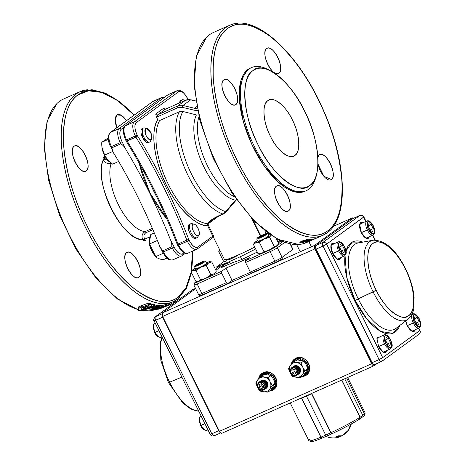 <?xml version="1.0" encoding="UTF-8"?>
<svg xmlns="http://www.w3.org/2000/svg" width="465" height="465" viewBox="0 0 465 465"><rect width="100%" height="100%" fill="white"/><g stroke="black" fill="none" stroke-linecap="round" stroke-linejoin="round"><path stroke-width="0.7" d="M267.852 100.69A30.62 13.421 -113.9 0 1 268.95 100.056A30.62 13.421 -113.9 0 1 293.043 121.284A30.62 13.421 -113.9 0 1 294.886 155.391A30.62 13.421 -113.9 0 1 293.787 156.031A30.62 13.421 -113.9 0 1 269.7 134.798A30.62 13.421 -113.9 0 1 267.852 100.69C261.783 103.515 263.132 122.853 270.322 136.094C276.565 150.032 289.98 160.57 294.886 155.391C300.96 152.567 299.611 133.234 292.415 119.987C286.173 106.049 272.757 95.511 267.852 100.69M117.035 114.971L121.26 115.273L126.434 120.726A13.776 6.039 -113.9 0 0 117.529 114.686A13.776 6.039 -113.9 0 0 117.035 114.971L115.268 119.645L116.802 127.747A13.776 6.039 -113.9 0 1 117.035 114.971M126.649 252.664C132.723 247.31 145.562 273.286 138.814 277.28C132.74 282.633 119.906 256.657 126.649 252.664A13.776 6.039 -113.9 0 1 127.143 252.379A13.776 6.039 -113.9 0 1 137.983 261.929A13.776 6.039 -113.9 0 1 138.814 277.28A13.776 6.039 -113.9 0 1 138.32 277.564A13.776 6.039 -113.9 0 1 127.48 268.009A13.776 6.039 -113.9 0 1 126.649 252.664M74.08 146.295C80.154 140.941 92.988 166.918 86.246 170.911C80.172 176.264 67.332 150.288 74.08 146.295A13.776 6.039 -113.9 0 1 74.574 146.004A13.776 6.039 -113.9 0 1 85.415 155.56A13.776 6.039 -113.9 0 1 86.246 170.911A13.776 6.039 -113.9 0 1 85.752 171.196A13.776 6.039 -113.9 0 1 74.912 161.64A13.776 6.039 -113.9 0 1 74.08 146.295M103.259 159.896L103.015 159.408L104.828 158.449L109.606 161.884L105.067 158.937L103.259 159.896C105.328 163.093 107.99 164.174 111.245 163.139C107.927 164.133 105.264 163.052 103.259 159.896L103.015 159.408L104.828 158.449A1.529 0.668 -113.9 0 1 104.706 156.676L105.148 156.478L104.706 156.676A1.529 0.668 66.1 0 0 104.828 158.449L105.067 158.937L103.259 159.896C92.477 180.745 122.434 241.358 142.65 239.603A46.692 20.472 -113.9 0 1 111.083 208.407A46.692 20.472 -113.9 0 1 103.259 159.896M103.3 157.344L104.951 156.135L103.3 157.344L104.706 156.676L103.3 157.344L103.015 159.408M143.557 240.574L142.65 239.603L144.464 238.644L144.702 239.132L149.922 236.819L144.702 239.132A1.529 0.668 66.1 0 0 145.876 240.126A1.529 0.668 66.1 0 0 145.934 240.097L145.876 240.126A1.529 0.668 -113.9 0 1 144.702 239.132L142.895 240.091L144.528 240.76L145.818 240.149M77.911 94.93C67.297 102.207 62.548 119.116 63.659 145.638C66.332 173.387 74.133 200.148 87.06 225.926C99.708 251.896 115.489 272.839 134.391 288.753C153.142 302.424 167.656 305.278 177.944 297.321L186.023 287.713L191.185 272.008A113.291 49.662 -113.9 0 1 177.944 297.321A113.291 49.662 -113.9 0 1 87.06 225.926A113.291 49.662 -113.9 0 1 77.911 94.93A113.291 49.662 -113.9 0 1 134.118 115.122L117.662 100.667L101.98 92.448L88.472 90.809L77.911 94.93M191.22 271.804L192.434 251.164A113.291 49.662 -113.9 0 1 191.22 271.804M266.707 48.563C259.964 52.557 272.798 78.533 278.872 73.179C285.62 69.186 272.781 43.21 266.707 48.563A13.776 6.039 -113.9 0 1 267.201 48.279A13.776 6.039 -113.9 0 1 278.041 57.829A13.776 6.039 -113.9 0 1 278.872 73.179A13.776 6.039 -113.9 0 1 278.378 73.464A13.776 6.039 -113.9 0 1 267.538 63.908A13.776 6.039 -113.9 0 1 266.707 48.563M319.281 154.932L317.874 157.135A13.776 6.039 -113.9 0 1 319.281 154.932A13.776 6.039 -113.9 0 1 319.775 154.647A13.776 6.039 -113.9 0 1 330.615 164.203A13.776 6.039 -113.9 0 1 331.446 179.548C338.189 175.555 325.355 149.579 319.281 154.932M317.99 164.104L323.919 176.328L331.446 179.548A13.776 6.039 -113.9 0 1 330.952 179.833A13.776 6.039 -113.9 0 1 317.99 164.104M276.32 186.256C269.572 190.249 282.412 216.219 288.486 210.866C295.234 206.873 282.394 180.902 276.32 186.256A13.776 6.039 -113.9 0 1 276.815 185.965A13.776 6.039 -113.9 0 1 287.655 195.521A13.776 6.039 -113.9 0 1 288.486 210.866A13.776 6.039 -113.9 0 1 287.992 211.156A13.776 6.039 -113.9 0 1 277.152 201.601A13.776 6.039 -113.9 0 1 276.32 186.256M223.752 79.881C217.004 83.874 229.844 109.85 235.918 104.497C242.66 100.504 229.826 74.528 223.752 79.881A13.776 6.039 -113.9 0 1 224.246 79.596A13.776 6.039 -113.9 0 1 235.087 89.152A13.776 6.039 -113.9 0 1 235.918 104.497A13.776 6.039 -113.9 0 1 235.418 104.788A13.776 6.039 -113.9 0 1 224.583 95.232A13.776 6.039 -113.9 0 1 223.752 79.881M250.391 68.093L247.857 69.547L241.143 79.829L239.301 98.301L243.381 121.708L251.978 144.702L263.783 165.313L278.518 182.344L293.31 191.452L305.028 191.237M227.583 28.516C237.865 20.565 252.379 23.419 271.13 37.09C290.038 53.004 305.813 73.947 318.467 99.917C331.388 125.69 339.188 152.456 341.862 180.205C342.978 206.727 338.229 223.63 327.61 230.913C317.328 238.87 302.814 236.011 284.063 222.346C265.16 206.431 249.38 185.489 236.726 159.512C223.805 133.74 216.004 106.979 213.33 79.23C212.214 52.702 216.969 35.799 227.583 28.516A113.291 49.662 -113.9 0 1 318.467 99.917A113.291 49.662 -113.9 0 1 327.61 230.913A113.291 49.662 -113.9 0 1 236.726 159.512A113.291 49.662 -113.9 0 1 227.583 28.516M182.111 255.686A1.529 1.372 -126.1 0 0 182.693 253.762A10.718 4.697 -113.9 0 1 174.096 247.008L170.149 239.022A274.466 120.319 -113.9 0 0 126.003 149.695L122.057 141.709L120.243 142.668L122.057 141.709A10.718 4.697 -113.9 0 1 121.191 129.316A1.529 1.372 -126.1 0 0 119.255 128.509A1.529 1.372 53.9 0 1 121.191 129.316L124.184 127.131L121.191 129.316C119.156 131.624 119.447 135.751 122.057 141.709L126.003 149.695C124.632 146.981 122.9 145.022 120.813 143.819L120.243 142.668A12.247 5.371 -113.9 0 1 119.255 128.509A12.247 5.371 66.1 0 0 120.243 142.668L120.813 143.819L112.007 147.725L111.437 146.574L120.243 142.668L111.437 146.574A12.247 5.371 -113.9 0 1 110.449 132.415L152.979 101.405L161.779 97.499A1.529 1.372 53.9 0 1 163.517 97.999A1.529 1.372 -126.1 0 0 161.779 97.499L119.255 128.509L110.449 132.415A1.529 1.372 -126.1 0 0 110.228 132.542A1.529 1.372 53.9 0 1 110.449 132.415L119.255 128.509L161.779 97.499L152.979 101.405L110.449 132.415A12.247 5.371 66.1 0 0 111.437 146.574L113.018 151.706L114.681 154.717C131.607 182.885 146.324 212.656 158.832 244.044A274.466 120.319 66.1 0 0 114.681 154.717C112.943 152.288 112.048 149.957 112.007 147.725L120.813 143.819C122.963 145.109 124.696 147.068 126.003 149.695C142.924 177.863 157.641 207.634 170.149 239.022L174.096 247.008C177.194 252.605 180.06 254.855 182.693 253.762L184.006 252.803L182.693 253.762A1.529 1.372 53.9 0 1 182.111 255.686A12.247 5.371 -113.9 0 1 181.67 255.942A12.247 5.371 -113.9 0 1 172.288 247.967L163.482 251.873A12.247 5.371 66.1 0 0 172.87 259.848A12.247 5.371 -113.9 0 1 163.482 251.873L162.779 252.03M252.983 70.604C263.289 59.729 291.462 81.863 304.563 111.129C319.67 138.942 322.507 179.548 309.76 185.477C299.454 196.358 271.281 174.224 258.174 144.952C243.073 117.145 240.236 76.533 252.983 70.604A64.298 28.185 -113.9 0 1 271.171 71.157A64.298 28.185 -113.9 0 1 307.132 116.61A64.298 28.185 -113.9 0 1 316.7 173.776A64.298 28.185 -113.9 0 1 309.76 185.477A64.298 28.185 -113.9 0 1 258.174 144.952A64.298 28.185 -113.9 0 1 252.983 70.604M237.83 255.477L230.099 259.301L228.123 259.47M211.813 274.582L208.954 276.262M202.664 279.273L200.287 280.017M274.716 246.456L272.467 247.944M266.259 251.077L263.289 252.251M277.059 240.411L278.518 239.766L277.059 240.411M279.622 240.3L277.692 241.695M257.232 252.111L241.649 259.58L232.32 262.783L220.997 267.811C221.427 266.776 224.374 264.632 229.832 261.365L241.161 256.343L255.686 248.984M196.771 281.342L194.928 282.685C194.161 283.313 194.864 283.156 197.044 282.22L221.567 271.339L225.984 268.119L249.885 257.511L245.468 260.737L269.991 249.85L275.42 246.967L282.708 241.655M281.552 241.178L278.175 242.678M277.96 242.248L280.232 240.591M224.24 261.313L216.19 267.183L226.252 262.719L215.882 270.275M190.214 224.171L189.243 224.456C185.489 226.67 192.638 241.114 196.003 238.132M142.249 128.555L142.552 137.582L148.451 142.552M181.559 100.254L180.594 100.545L179.624 102.881A7.655 3.354 66.1 0 1 180.868 100.382L182.123 99.824A7.655 3.354 -113.9 0 0 180.879 102.323A7.655 3.354 66.1 0 1 181.85 99.987A7.655 3.354 66.1 0 1 183.187 99.743L185.448 100.208A6.248 2.738 -113.9 0 1 185.576 100.237L184.361 100.405L183.89 100.986A6.248 2.738 -113.9 0 1 184.361 100.405A6.248 2.738 -113.9 0 1 185.448 100.208M165.488 109.159A1.529 0.668 66.1 0 0 165.43 109.176A1.529 0.668 66.1 0 0 165.371 109.211L185.547 100.26A9.184 8.219 53.9 0 1 190.685 99.841A1.529 0.471 -76.5 0 1 190.865 99.789A1.529 0.471 103.5 0 0 190.685 99.841L182.954 105.479L190.685 99.841L195.8 101.074L190.685 99.841A9.184 8.219 -126.1 0 0 185.547 100.26L177.81 105.898L157.641 114.849L177.81 105.898L185.547 100.26L165.371 109.211L157.641 114.849A1.529 1.372 53.9 0 1 155.705 114.035L163.436 108.397L155.705 114.035L156.327 116.808L157.734 119.662C150.311 129.689 153.973 160.146 165.331 182.855C175.631 206.187 195.998 226.81 207.588 225.647L212.772 236.139L197.788 247.066C195.155 248.159 192.289 245.909 189.191 240.312L188.691 239.306C174.619 202.728 157.6 168.301 137.646 136.013L137.146 135.013C134.536 129.055 134.251 124.928 136.28 122.621L178.81 91.611C181.437 90.518 184.309 92.767 187.407 98.365L187.988 99.591A275.995 120.987 66.1 0 1 187.901 99.371L187.407 98.365A10.718 4.697 -113.9 0 0 178.81 91.611A1.529 1.372 -126.1 0 0 176.874 90.803L168.068 94.709L125.544 125.713L134.35 121.807L176.874 90.803L134.35 121.807A1.529 1.372 53.9 0 1 136.28 122.621L178.81 91.611A1.529 1.372 53.9 0 0 176.874 90.803A12.247 5.371 -113.9 0 1 177.316 90.547A12.247 5.371 66.1 0 0 176.874 90.803L168.068 94.709A1.529 1.372 -126.1 0 0 167.842 94.843A1.529 1.372 53.9 0 1 168.068 94.709A12.247 5.371 -113.9 0 1 168.51 94.453A12.247 5.371 66.1 0 0 168.068 94.709L125.544 125.713A12.247 5.371 66.1 0 0 126.532 139.878L135.338 135.972A12.247 5.371 -113.9 0 1 134.35 121.807L125.544 125.713A1.529 1.372 -126.1 0 0 125.318 125.846A1.529 1.372 53.9 0 1 125.544 125.713A12.247 5.371 -113.9 0 0 126.532 139.878L127.102 141.029L135.908 137.123A274.466 120.319 -113.9 0 1 186.814 240.12L178.008 244.026A274.466 120.319 66.1 0 0 127.102 141.029L126.323 141.035L135.908 137.123A274.466 120.319 -113.9 0 1 186.814 240.12L188.691 239.306A275.995 120.987 66.1 0 0 137.646 136.013L135.908 137.123L135.338 135.972L137.146 135.013A10.718 4.697 -113.9 0 1 136.28 122.621A1.529 1.372 -126.1 0 0 134.35 121.807A12.247 5.371 66.1 0 0 135.338 135.972L125.713 140.151L126.532 139.878L127.102 141.029A274.466 120.319 66.1 0 1 178.008 244.026L178.577 245.177A12.247 5.371 66.1 0 0 187.959 253.152A12.247 5.371 -113.9 0 1 178.577 245.177L177.758 245.456L177.368 244.317L178.008 244.026L177.374 244.328M236.528 199.747L226.083 211.86L223.09 214.289C214.865 217.678 209.884 220.869 208.134 223.857L208.361 225.275L213.545 235.767L213.784 237.551A26.79 2.267 153.7 0 1 213.516 237.394L220.416 251.344A26.79 2.267 -26.3 0 0 220.439 251.385L224.49 259.586A26.79 2.267 -26.3 0 0 254.739 247.06M260.371 236.098L251.687 218.521L260.371 236.098M176.898 243.532L172.951 233.535M131.037 149.102L125.974 140.68M166.732 218.736L150.079 193.091L139.209 163.215A64.298 28.185 66.1 0 0 166.732 218.736M198.968 116.825A48.226 21.14 66.1 0 0 205.553 161.681A48.226 21.14 66.1 0 0 234.395 196.666A48.226 21.14 66.1 0 1 205.553 161.681A48.226 21.14 66.1 0 1 198.968 116.825M197.497 110.292L193.829 110.112L182.222 107.316L177.938 107.665L157.763 116.616L156.327 116.808L157.734 119.662L159.681 120.499L179.455 111.728L159.681 120.499A58.939 25.837 66.1 0 0 166.9 181.379A58.939 25.837 66.1 0 0 207.605 223.636C209.401 220.66 214.493 217.434 222.88 213.964A58.939 25.837 -113.9 0 1 184.855 168.522A58.939 25.837 -113.9 0 1 179.455 111.728A58.939 25.837 66.1 0 0 184.855 168.522A58.939 25.837 66.1 0 0 222.88 213.964L225.728 211.685L235.435 200.148A49.366 21.64 -113.9 0 1 202.711 164.378A49.366 21.64 -113.9 0 1 196.422 114.913L182.89 111.472A57.8 25.337 66.1 0 0 188.371 167.336A57.8 25.337 66.1 0 0 225.728 211.685A57.8 25.337 -113.9 0 1 188.371 167.336A57.8 25.337 -113.9 0 1 182.89 111.472L179.455 111.728L182.89 111.472L196.422 114.913L198.543 115.041L196.422 114.913A49.366 21.64 -113.9 0 0 202.711 164.378A49.366 21.64 -113.9 0 0 235.435 200.148L225.728 211.685L226.083 211.86L231.291 204.821M145.092 231.628L152.363 228.402L145.092 231.628C142.174 233.337 141.36 235.993 142.65 239.603C141.348 236.069 142.162 233.413 145.092 231.628A40.571 17.786 66.1 0 1 118.337 204.6A40.571 17.786 66.1 0 1 111.228 163.186A40.571 17.786 66.1 0 0 118.337 204.6A40.571 17.786 66.1 0 0 145.092 231.628A1.529 0.668 66.1 0 1 146.103 232.651C143.923 233.988 143.377 235.988 144.464 238.644C143.377 235.988 143.923 233.994 146.103 232.651L145.092 231.628M156.792 197.026A64.298 28.185 -113.9 0 1 151.02 185.355M271.095 71.116L268.171 69.564A67.361 29.527 66.1 0 0 249.118 68.989A67.361 29.527 66.1 0 0 254.553 146.876A67.361 29.527 66.1 0 0 308.591 189.331A67.361 29.527 66.1 0 0 315.869 177.066L316.677 173.887M310.899 239.928A114.82 50.336 -113.9 0 1 310.678 240.097A114.82 50.336 -113.9 0 1 310.585 240.161M134.309 114.983L119.697 101.73L105.375 93.151L91.96 89.71L80.102 91.733A114.82 50.336 66.1 0 0 75.975 94.116A114.82 50.336 66.1 0 0 82.904 222.02A114.82 50.336 66.1 0 0 173.236 301.64L177.584 299.117L186.384 288.492L191.475 272.595M225.647 27.708A114.82 50.336 66.1 0 0 232.576 155.606A114.82 50.336 66.1 0 0 322.908 235.226L327.255 232.709C349.163 217.905 346.727 162.116 323.466 110.269C299.291 53.969 255.279 12.718 229.774 25.319A114.82 50.336 66.1 0 0 225.647 27.708M170.149 239.022C171.486 241.748 172.009 244.346 171.719 246.816L162.913 250.728C161.093 249.188 159.733 246.962 158.832 244.044L160.262 247.299L163.482 251.873L172.288 247.967A12.247 5.371 66.1 0 0 181.67 255.942L172.87 259.848C166.65 260.685 165.778 256.552 162.663 252.152L163.482 251.873L162.913 250.728L171.719 246.816L172.288 247.967L171.719 246.816C172.044 244.451 171.521 241.852 170.149 239.022M316.258 175.363A67.361 29.527 -113.9 0 1 308.591 189.331A67.361 29.527 -113.9 0 1 306.173 190.731A67.361 29.527 -113.9 0 1 253.181 144.022A67.361 29.527 -113.9 0 1 249.118 68.989A67.361 29.527 -113.9 0 1 251.536 67.588A67.361 29.527 -113.9 0 1 269.694 70.418M251.536 67.588L250.275 68.146A67.361 29.527 66.1 0 0 247.857 69.547A67.361 29.527 66.1 0 0 251.925 144.58A67.361 29.527 66.1 0 0 304.918 191.289L306.173 190.731M266.154 233.529L264.806 230.803L266.154 233.529M252.791 219.695L260.789 235.877L252.791 219.695M236.325 199.456L235.435 200.148L235.598 200.432M250.426 272.281L232.07 280.424L225.984 268.119L249.885 257.511L245.468 260.737L245.59 262.504L250.321 272.077L274.844 261.196L270.113 251.623L245.59 262.504L250.321 272.077L251.548 273.042L275.96 262.214M159.681 120.499A58.939 25.837 66.1 0 0 166.9 181.379A58.939 25.837 66.1 0 0 207.605 223.636L207.588 225.647A60.473 26.511 -113.9 0 1 165.331 182.855A60.473 26.511 -113.9 0 1 157.734 119.662L159.681 120.499M284.719 242.41L277.355 247.781L282.086 257.354L292.857 249.502L290.084 243.893M227.216 262.957L228.065 264.672L227.216 262.957M216.103 270.119L215.609 269.107L221.45 264.847M227.652 283.644A1.529 0.668 -113.9 0 1 227.594 283.679A1.529 0.668 -113.9 0 1 226.42 282.679L221.695 273.106L221.567 271.339L225.984 268.119L232.07 280.424L227.652 283.644L226.42 282.679L201.897 293.56A6.126 0.517 153.7 0 1 198.619 294.665A6.126 0.517 -26.3 0 0 201.897 293.56L197.166 283.993L201.897 293.56L226.42 282.679L221.695 273.106L197.166 283.993A6.126 0.517 153.7 0 1 193.888 285.092A6.126 0.517 153.7 0 1 194.347 284.609M152.979 101.405A1.529 1.372 -126.1 0 0 152.753 101.539A1.529 1.372 53.9 0 1 152.979 101.405A12.247 5.371 -113.9 0 1 153.415 101.155A12.247 5.371 66.1 0 0 152.979 101.405M188.151 99.58L187.517 98.249C183.483 91.686 180.083 89.117 177.316 90.547L167.842 94.843L125.318 125.846C122.609 128.264 122.743 133.037 125.713 140.151L126.242 141.221C146.179 173.462 163.174 207.849 177.229 244.387L177.758 245.456L187.378 241.271L178.577 245.177L178.008 244.026L186.814 240.12L187.378 241.271A12.247 5.371 66.1 0 0 196.765 249.246A12.247 5.371 -113.9 0 1 187.378 241.271L186.814 240.12L188.691 239.306L189.191 240.312L187.378 241.271L189.191 240.312A10.718 4.697 -113.9 0 0 197.788 247.066A1.529 1.372 53.9 0 1 197.207 248.99A12.247 5.371 -113.9 0 1 196.765 249.246L197.433 248.862A1.529 1.372 -126.1 0 0 197.788 247.066L212.772 236.139L207.588 225.647L208.361 225.275L213.545 235.767L212.772 236.139L213.173 237.348L212.772 236.139L213.545 235.767L213.784 237.551A26.79 2.267 153.7 0 1 213.516 237.394L213.423 237.295M163.436 108.397A1.529 1.372 -126.1 0 0 165.371 109.211A1.529 0.668 -113.9 0 1 165.43 109.176L163.436 108.397A1.529 1.372 -126.1 0 0 165.371 109.211L157.641 114.849A1.529 0.668 66.1 0 0 157.763 116.616L177.938 107.665A1.529 0.668 -113.9 0 1 177.81 105.898A9.184 8.219 53.9 0 1 182.954 105.479L194.568 108.269L196.771 106.659L194.568 108.269L182.954 105.479A1.529 0.471 103.5 0 0 182.222 107.316L193.829 110.112A1.529 0.471 -76.5 0 1 194.568 108.269A1.529 0.471 103.5 0 0 193.829 110.112A10.718 9.591 -126.1 0 0 197.491 110.292M293.374 244.398L290.881 245.503M149.428 243.863L154.322 254.884M102.12 148.137L104.305 154.915L107.177 159.356A11.177 4.9 66.1 0 1 107.165 159.344M161.779 97.499A12.247 5.371 -113.9 0 1 162.221 97.243A12.247 5.371 66.1 0 0 161.779 97.499M152.892 229.64L146.103 232.651L152.892 229.64M113.303 152.264L112.391 151.631L104.637 155.072L102.027 147.539L101.783 142.273L108.217 137.96L101.783 142.273L108.316 139.372L101.783 142.273C101.527 147.074 102.48 151.34 104.637 155.072L112.391 151.631L112.414 150.48M118.674 161.454L112.6 164.151L118.674 161.454M104.637 155.072C106.084 158.635 108.734 161.663 112.6 164.151L107.363 159.588L104.637 155.072M157.263 240.544L149.515 243.986L157.263 240.544L157.571 240.911L157.263 240.544M154.275 232.907L150.811 234.447C149.166 238.161 148.736 241.341 149.515 243.986C150.387 248.729 152.468 252.943 155.758 256.616L163.262 253.286L155.758 256.616C157.06 258.185 159.576 259.214 163.296 259.714L166.947 258.092L163.296 259.714C159.576 259.214 157.06 258.185 155.758 256.616L149.515 243.986L149.271 242.788L150.811 234.447M102.027 147.539L102.126 148.19A11.177 4.9 66.1 0 0 104.305 154.915A11.177 4.9 66.1 0 0 106.979 159.123L107.363 159.588M149.271 242.788L149.439 243.916A11.177 4.9 66.1 0 0 154.287 254.849L155.194 255.948M193.01 224.322C189.953 226.13 195.777 237.911 198.526 235.482C201.589 233.674 195.765 221.886 193.01 224.322A6.248 2.738 -113.9 0 1 194.103 224.118A6.248 2.738 -113.9 0 1 198.27 228.792A6.248 2.738 -113.9 0 1 198.933 235.017A6.248 2.738 -113.9 0 1 198.526 235.482A6.248 2.738 -113.9 0 1 193.516 231.541A6.248 2.738 -113.9 0 1 193.01 224.322M150.712 132.531C145.65 126.428 144.15 127.526 146.202 135.815C151.265 141.918 152.764 140.819 150.712 132.531M197.125 108.49A9.184 8.219 53.9 0 1 194.568 108.269A9.184 8.219 53.9 0 0 197.125 108.49M145.702 128.596A6.248 2.738 -113.9 0 1 146.789 128.392A6.248 2.738 -113.9 0 1 150.962 133.06A6.248 2.738 -113.9 0 1 151.625 139.291A6.248 2.738 -113.9 0 1 151.212 139.75A6.248 2.738 -113.9 0 1 146.202 135.815A6.248 2.738 -113.9 0 1 145.702 128.596M146.789 128.392L144.522 127.927A7.655 3.354 66.1 0 0 143.191 128.171A7.655 3.354 66.1 0 0 143.807 137.024A7.655 3.354 66.1 0 0 149.951 141.848A7.655 3.354 66.1 0 0 150.451 141.279L151.596 139.337M194.103 224.118L191.836 223.653A7.655 3.354 66.1 0 0 190.499 223.898A7.655 3.354 66.1 0 0 191.121 232.75A7.655 3.354 66.1 0 0 197.259 237.574A7.655 3.354 66.1 0 0 197.759 237.011L198.904 235.063M276.076 262.161A4.592 0.389 -26.3 0 0 281.505 259.278A1.529 1.372 -126.1 0 0 282.086 257.354A6.126 0.517 153.7 0 1 274.844 261.196A1.529 0.668 66.1 0 0 276.018 262.19A1.529 0.668 66.1 0 0 276.076 262.161A1.529 0.668 -113.9 0 1 276.018 262.19A1.529 0.668 -113.9 0 1 274.844 261.196A6.126 0.517 -26.3 0 0 282.086 257.354L277.355 247.781A6.126 0.517 153.7 0 1 270.113 251.623L274.844 261.196L250.321 272.077A1.529 0.668 66.1 0 0 251.495 273.077A1.529 0.668 66.1 0 0 251.548 273.042M269.136 234.935L268.468 233.593M143.191 128.171A7.655 3.354 -113.9 0 1 143.464 128.015L142.209 128.572A7.655 3.354 66.1 0 0 141.93 128.729A7.655 3.354 66.1 0 0 142.395 137.256A7.655 3.354 66.1 0 0 148.416 142.563L149.672 142.005A7.655 3.354 -113.9 0 1 143.65 136.698A7.655 3.354 -113.9 0 1 143.191 128.171M150.765 140.5A7.655 3.354 -113.9 0 1 149.951 141.848A7.655 3.354 -113.9 0 1 149.672 142.005M191.121 232.75A7.655 3.354 -113.9 0 1 190.778 223.741L189.517 224.299A7.655 3.354 66.1 0 0 189.859 233.308A7.655 3.354 66.1 0 0 195.73 238.295L196.986 237.737A7.655 3.354 -113.9 0 1 191.121 232.75M198.078 236.226A7.655 3.354 -113.9 0 1 196.986 237.737M270.113 251.623A1.529 0.668 -113.9 0 1 269.991 249.85L245.468 260.737A1.529 0.668 66.1 0 0 245.59 262.504L270.113 251.623A6.126 0.517 -26.3 0 0 277.355 247.781A1.529 1.372 -126.1 0 0 275.42 246.967A4.592 0.389 153.7 0 1 269.991 249.85A1.529 0.668 66.1 0 0 270.113 251.623M197.044 282.22A1.529 0.668 66.1 0 0 197.166 283.993L221.695 273.106A1.529 0.668 -113.9 0 1 221.567 271.339L197.044 282.22A4.592 0.389 153.7 0 1 194.928 282.685A1.529 1.372 -126.1 0 0 194.701 282.819L193.888 285.092A6.126 0.517 -26.3 0 0 197.166 283.993A1.529 0.668 -113.9 0 1 197.044 282.22M203.124 294.525A1.529 0.668 -113.9 0 1 203.071 294.56A1.529 0.668 -113.9 0 1 201.897 293.56A1.529 0.668 66.1 0 0 203.071 294.56A1.529 0.668 66.1 0 0 203.124 294.525L227.536 283.697M188.401 252.896A12.247 5.371 -113.9 0 1 187.959 253.152L196.765 249.246M174.096 247.008L172.288 247.967L174.096 247.008M197.207 248.99A1.529 1.372 -126.1 0 0 197.433 248.862L213.197 237.295M173.306 259.592A12.247 5.371 -113.9 0 1 172.87 259.848M213.534 237.324A0.459 0.453 -79.6 0 1 213.784 237.551L213.173 237.348M227.588 283.679L203.071 294.56C198.875 296.019 200.555 295.949 198.619 294.665A6.126 0.517 153.7 0 1 199.072 294.182M223.09 214.289L226.083 211.86L225.728 211.685L222.88 213.964L223.09 214.289L222.88 213.964C214.481 217.446 209.39 220.672 207.605 223.636L208.134 223.857L218.765 216.074M182.222 107.316A1.529 0.471 -76.5 0 1 182.954 105.479A9.184 8.219 -126.1 0 0 177.81 105.898A1.529 0.668 66.1 0 0 177.938 107.665A7.655 6.847 53.9 0 1 182.222 107.316M185.663 100.208A1.529 0.668 66.1 0 0 185.599 100.225L165.43 109.176M112.972 151.607L110.734 146.731M157.763 116.616A1.529 0.668 -113.9 0 1 157.641 114.849A1.529 1.372 53.9 0 1 155.705 114.035L156.327 116.808A3.063 2.738 -126.1 0 0 157.763 116.616M145.934 240.097A1.529 0.668 -113.9 0 1 145.876 240.126L144.528 240.76M135.338 135.972L135.908 137.123L137.646 136.013L137.146 135.013L135.338 135.972M207.32 224.456L207.588 225.647L208.361 225.275L208.134 223.857L207.605 223.636L208.134 223.857M168.882 303.569L170.771 302.75L168.882 303.569M165.232 305.028L170.626 302.802L165.145 304.784M161.622 305.598L162.936 305.052L161.855 305.133L159.588 306.046M163.895 305.226L165.116 304.709L163.035 305.313M158.768 306.383L158.112 306.656M157.49 306.307L161.442 305.145L156.188 306.319M150.317 304.964L151.195 303.837L148.637 303.029L141.412 305.685L141.738 307.08L143.057 307.545L148.393 305.569L149.219 305.825L144.295 307.935L145.603 308.307L150.707 306.377L151.567 305.243L148.98 304.424L141.738 307.08M151.485 304.058L151.869 305.47L151.485 304.058M153.13 304.325L153.526 305.743L146.591 308.376L149.172 308.173L152.88 306.749L152.258 306.621L154.793 306.011L154.38 304.592L153.13 304.325L151.706 304.871M144.237 307.708L141.627 308.074M143.47 308.783L145.086 308.167M141.447 305.848L138.832 306.633L138.192 308.958L138.553 310.364L143.429 310.364L148.951 308.254L146.37 308.458L143.662 309.487L141.005 309.463L141.36 308.173L142.854 307.621L141.54 307.156L139.157 308.028L138.553 310.364M140.837 307.412L141.418 306.627M155.153 305.778L155.351 306.418L157.589 305.214L154.519 305.069M152.985 306.726L153.741 306.801M159.106 308.283L159.216 308.562L158.745 308.44L163.465 306.476L162.936 305.052A114.896 50.365 -113.9 0 1 162.913 305.057M155.932 309.341L155.682 308.661L155.926 309.37A114.896 50.365 -113.9 0 1 141.697 310.399M138.361 309.614A114.896 50.365 -113.9 0 1 55.044 200.432A114.896 50.365 -113.9 0 1 63.717 98.917L80.067 91.663A114.896 50.365 -113.9 0 1 88.048 89.745M180.042 297.077A114.896 50.365 -113.9 0 1 173.265 301.704A114.896 50.365 -113.9 0 1 71.395 193.173A114.896 50.365 -113.9 0 1 80.067 91.663M158.734 305.4A112.6 49.36 -113.9 0 1 157.437 306.15M143.801 308.655A112.6 49.36 -113.9 0 1 143.423 308.615M139.436 307.923A112.6 49.36 -113.9 0 1 139.116 307.847M153.555 308.161L153.717 308.667L151.857 308.469L152.317 308.004L154.723 308.266L158.054 306.638L156.769 306.336L154.275 306.65L149.794 308.359L149.259 309.033L151.811 309.423L153.717 308.667M148.934 308.19L149.259 309.033M152.927 306.522L153.078 307.028M155.322 306.418L155.112 305.749L154.659 305.685M154.764 306.022L154.915 306.499M155.56 307.167L153.653 307.481L154.839 307.627L155.234 307.115M154.38 307.226L154.502 307.592M141.209 305.761L141.54 307.156M141.011 306.778L141.145 307.301M143.278 308.074L143.662 309.487M138.832 306.633L139.157 308.028M154.793 306.011L153.526 305.743M146.481 307.975L146.591 308.376M144.098 307.162L144.295 307.935M148.748 305.679L148.887 306.214M148.637 303.029L148.98 304.424M157.931 306.127L158.42 307.557L161.954 306.569L157.815 307.284L152.351 309.469L153.549 309.521L158.42 307.557M157.339 305.86L157.53 306.435M157.705 306.964L157.815 307.284M159.547 305.924L159.815 306.685M158.617 305.947L159.111 307.371M163.808 304.988L164.348 306.412L159.216 308.562M165.116 304.709L165.674 306.127L164.348 306.412M156.083 308.498L156.292 309.091L155.949 309.388L158.524 309.161L165.674 306.127M157.42 307.958L157.612 308.498L155.949 309.388M161.5 305.255L162.012 306.679L157.612 308.498M163.465 306.476L162.012 306.679M165.406 304.674L165.97 306.092L159.472 308.963L171.225 304.209L165.97 306.092M166.075 304.773L166.668 306.179M167.964 303.953L168.528 305.29M173.805 301.459L174.218 302.291A116.424 51.04 66.1 0 0 174.887 301.773L175.631 301.018L174.602 301.076M168.359 304.895L174.218 302.291M174.544 301.088L174.753 301.483L173.974 302.227M174.596 301.064L174.753 301.483M177.113 299.518L177.45 299.367M305.505 240.98L300.088 242.736C299.454 242.463 300.268 241.847 302.535 240.887L308.022 239.213C308.615 239.452 307.778 240.039 305.505 240.98M302.488 242.701A114.896 50.365 -113.9 0 1 302.407 242.707L307.632 240.388A114.896 50.365 -113.9 0 1 307.144 240.411L307.917 240.068A114.896 50.365 -113.9 0 0 308.405 240.045L310.149 239.272A114.896 50.365 -113.9 0 0 310.527 239.248L308.789 240.021A114.896 50.365 -113.9 0 0 310.76 239.806L302.488 242.701M313.265 238.905A114.896 50.365 -113.9 0 1 313.183 238.917L305.633 242.265A114.896 50.365 -113.9 0 0 305.999 242.201L311.939 239.562L308.603 241.527A114.896 50.365 -113.9 0 0 308.673 241.504L316.217 238.15A114.896 50.365 -113.9 0 1 315.875 238.26L309.946 240.893L313.265 238.905M313.346 239.527L311.73 240.242A114.896 50.365 -113.9 0 1 311.015 240.585L315.206 238.725M311.015 240.585L310.289 240.899M237.714 23.337A114.896 50.365 66.1 0 0 229.739 25.25A114.896 50.365 66.1 0 0 214.906 104.329A114.896 50.365 66.1 0 0 270.926 213.33A114.896 50.365 66.1 0 0 322.937 235.296A114.896 50.365 66.1 0 0 329.708 230.669M229.739 25.25L213.389 32.509A114.896 50.365 66.1 0 0 198.555 111.583A114.896 50.365 66.1 0 0 254.576 220.584A114.896 50.365 66.1 0 0 306.586 242.55L310.777 240.69M310.905 240.021A114.896 50.365 66.1 0 0 311.201 239.801M300.227 242.062A112.6 49.36 66.1 0 0 305.656 240.452L308.312 239.272M264.597 234.86A5.069 0.43 -26.3 0 0 266.422 233.488A5.069 0.43 -26.3 0 0 259.319 236.668A5.069 0.43 -26.3 0 0 257.436 237.929A5.069 0.43 -26.3 0 0 259.668 237.301A5.069 0.43 -26.3 0 0 264.597 234.86M257.436 237.929L256.761 238.929A6.126 0.517 -26.3 0 0 256.738 239.027A6.126 0.517 -26.3 0 0 259.813 238.01A6.126 0.517 -26.3 0 0 265.416 235.22A6.126 0.517 -26.3 0 0 267.718 233.599A6.126 0.517 -26.3 0 0 267.625 233.558L266.422 233.488M263.44 235.156A6.126 0.517 -26.3 0 0 259.703 237.034M265.114 234.186L258.802 237.348L265.114 234.186M263.504 235.284L263.271 234.819M199.944 263.748A5.069 0.43 -26.3 0 0 204.17 261.115A5.069 0.43 -26.3 0 0 199.462 263.033A5.069 0.43 -26.3 0 0 195.184 265.556A5.069 0.43 -26.3 0 0 199.944 263.748M195.184 265.556L194.51 266.55A6.126 0.517 -26.3 0 0 194.48 266.648A6.126 0.517 -26.3 0 0 200.264 264.364A6.126 0.517 -26.3 0 0 205.46 261.22A6.126 0.517 -26.3 0 0 205.367 261.185L204.17 261.115M202.496 262.173L202.362 261.905L199.531 263.138L199.799 263.672M202.362 261.905L202.531 262.155L197.044 264.876L196.875 264.626L199.531 263.138M206.268 265.515L200.723 267.224L195.963 270.52L200.52 279.738C204.478 279.105 207.913 277.436 210.825 274.728L206.268 265.515L208.616 262.917A9.951 0.843 -26.3 0 0 209.825 261.65A9.951 0.843 -26.3 0 0 208.948 261.818A9.951 0.843 -26.3 0 0 206.251 262.818M195.963 270.52L193.161 270.427A9.951 0.843 -26.3 0 0 200.723 267.224A9.951 0.843 -26.3 0 0 208.616 262.917L211.749 261.911L209.825 261.65M200.52 279.738C199.433 281.244 197.823 281.714 195.701 281.139L191.144 271.926L192.138 270.543M195.271 268.241A9.951 0.843 -26.3 0 0 193.492 269.328A9.951 0.843 -26.3 0 0 193.161 270.427L191.144 271.926M210.825 274.728C213.173 274.565 214.999 273.368 216.306 271.13L211.749 261.911M196.399 268.096A6.126 0.517 -26.3 0 0 198.131 268.043A6.126 0.517 -26.3 0 0 205.71 264.149M253.431 244.421L256.012 242.62A9.951 0.843 153.7 0 1 254.431 242.753L253.431 244.421L257.988 253.64C260.476 254.006 262.458 253.332 263.928 251.617L259.371 242.399L256.012 242.62A9.951 0.843 -26.3 0 0 264.114 239.045L269.636 237.272L274.193 246.491C276.152 246.496 277.593 245.462 278.523 243.381L276.105 238.487M269.636 237.272L270.944 235.319M258.819 241.033A6.126 0.517 -26.3 0 0 266.474 237.423A6.126 0.517 -26.3 0 0 267.799 235.97M254.431 242.753A9.951 0.843 153.7 0 1 255.209 242.079A9.951 0.843 -26.3 0 1 257.523 240.62M259.371 242.399L264.114 239.045A9.951 0.843 -26.3 0 0 270.892 235.284M269.933 234.627A9.951 0.843 -26.3 0 0 268.503 235.191M258.023 241.847L258.255 242.312M263.928 251.617C267.857 250.955 271.275 249.246 274.193 246.491M220.067 250.641L219.835 250.652A9.951 0.843 153.7 0 1 219.811 250.135M225.833 259.621L226.252 260.464C225.781 261.638 224.804 261.772 223.31 260.865L218.753 251.646L219.835 250.652A9.951 0.843 -26.3 0 0 220.05 250.612M227.926 259.075L226.077 260.115M236.406 255.779L241.538 253.501M295.984 358.172L291.322 363.967A9.951 8.905 53.9 0 1 294.514 359.021A9.951 8.905 53.9 0 1 295.984 358.172A9.951 8.905 53.9 0 1 308.097 362.601A9.951 8.905 53.9 0 1 306.237 375.098A9.951 8.905 53.9 0 1 304.773 375.947C315.555 371.762 306.284 353.005 295.984 358.172M301.971 376.638L305.325 375.546L302.523 376.237A9.951 8.905 -126.1 0 0 305.325 375.546A9.951 8.905 -126.1 0 0 306.511 374.895L304.773 375.947A9.951 8.905 53.9 0 1 301.971 376.638M221.77 433.322A3.063 1.343 66.1 0 1 219.422 431.328L371.611 363.799C372.494 365.403 373.314 366.048 374.063 365.728A3.063 1.343 -113.9 0 1 373.953 365.792A3.063 1.343 -113.9 0 1 371.611 363.799L314.834 248.926L162.651 316.45A3.063 1.343 66.1 0 1 162.401 312.91L195.655 288.672L162.401 312.91L314.59 245.386L314.834 248.926A3.063 1.343 -113.9 0 1 314.59 245.386L352.145 218.004A3.063 1.343 -113.9 0 1 352.255 217.94A3.063 1.343 -113.9 0 1 353.435 218.329L352.145 218.004L333.504 226.275L352.145 218.004L314.59 245.386L162.401 312.91L162.651 316.45L314.834 248.926L371.611 363.799L219.422 431.328L162.651 316.45L219.422 431.328C220.311 432.927 221.125 433.572 221.881 433.258A3.063 1.343 66.1 0 1 221.77 433.322L373.936 365.804M263.283 372.68L258.621 378.481A9.951 8.905 53.9 0 1 261.812 373.529A9.951 8.905 53.9 0 1 263.283 372.68A9.951 8.905 53.9 0 1 275.396 377.115A9.951 8.905 53.9 0 1 273.536 389.612A9.951 8.905 53.9 0 1 272.072 390.461C282.854 386.27 273.583 367.513 263.283 372.68M269.27 391.146L272.072 390.461L272.624 390.054L269.822 390.745A9.951 8.905 -126.1 0 0 272.624 390.054A9.951 8.905 -126.1 0 0 273.809 389.403L272.072 390.461A9.951 8.905 53.9 0 1 269.27 391.146M374.063 365.728L377.214 363.438L374.063 365.728M291.846 247.456L292.415 247.078L291.642 247.049M292.049 362.909L294.793 358.823A9.951 8.905 -126.1 0 0 292.049 362.909A9.184 8.219 53.9 0 1 294.415 360.038A9.184 8.219 53.9 0 1 295.769 359.259A9.184 8.219 53.9 0 1 307.371 364.112L299.425 358.614L292.055 362.909M259.348 377.423L262.091 373.331A9.951 8.905 -126.1 0 0 259.348 377.423M181.885 377.103L169.585 382.201A43.385 19.018 66.1 0 0 198.724 411.176A43.385 19.018 -113.9 0 1 169.585 382.201L181.885 377.103M162.233 337.334A43.385 19.018 66.1 0 0 169.585 382.201A43.385 19.018 -113.9 0 1 162.233 337.334M162.953 317.066L162.634 317.211L218.73 430.718L211.813 433.787L155.717 320.286L162.634 317.211L218.73 430.718L219.05 430.573L211.813 433.787L155.717 320.286L154.078 320.833L162.634 317.211A3.063 1.343 -113.9 0 1 162.023 314.381M162.012 313.84L155.467 316.741L192.475 289.765L195.527 288.41L192.475 289.765A3.063 2.738 -126.1 0 0 192.022 290.026A3.063 2.738 53.9 0 1 192.475 289.765A3.063 1.343 -113.9 0 1 192.58 289.701A3.063 1.343 66.1 0 0 192.475 289.765L155.467 316.741A3.063 1.343 66.1 0 0 155.717 320.286A3.063 1.343 -113.9 0 1 155.467 316.741A3.063 2.738 -126.1 0 0 155.019 317.002A3.063 2.738 53.9 0 1 155.467 316.741L162.012 313.84M192.702 289.66A3.063 1.343 66.1 0 0 192.58 289.701L155.019 317.002C153.531 319.228 153.218 320.501 154.078 320.833L210.174 434.339L211.813 433.787A3.063 1.343 66.1 0 0 214.162 435.781A3.063 1.343 66.1 0 0 214.272 435.717A3.063 1.343 -113.9 0 1 214.162 435.781A3.063 1.343 -113.9 0 1 211.813 433.787L210.401 434.101M198.753 411.229L190.795 409.026L182.792 403.016L168.446 382.532L169.585 382.201L168.679 382.294A40.391 17.705 66.1 0 0 168.778 382.497M220.236 432.572A3.063 1.343 -113.9 0 1 218.73 430.718A3.063 1.343 66.1 0 0 220.236 432.572M376.202 290.212C366.716 272.746 364.932 247.235 372.942 243.509C379.417 236.679 397.11 250.583 405.346 268.968C414.832 286.434 416.617 311.945 408.607 315.671C402.132 322.501 384.439 308.597 376.202 290.212A40.391 17.705 -113.9 0 1 372.942 243.509A40.391 17.705 -113.9 0 1 405.346 268.968L405.573 268.724L405.346 268.968A40.391 17.705 -113.9 0 1 408.607 315.671A40.391 17.705 -113.9 0 1 376.202 290.212L358.219 298.867A46.942 20.576 66.1 0 0 395.878 328.453A46.942 20.576 66.1 0 0 396.052 328.319A46.942 20.576 66.1 0 1 358.219 298.867L373.133 291.881A43.385 19.018 -113.9 0 1 373.104 240.225A43.385 19.018 66.1 0 0 373.133 291.881L376.202 290.212M353.063 218.509A3.063 1.343 66.1 0 0 352.947 218.55A3.063 1.343 66.1 0 0 352.836 218.608L359.753 215.539A3.063 2.738 53.9 0 1 363.618 217.161A3.063 2.738 -126.1 0 0 359.753 215.539L322.751 242.521L315.834 245.59L352.836 218.608L359.753 215.539L322.751 242.521A3.063 2.738 53.9 0 1 326.616 244.137L363.851 216.923L363.618 217.161L365.775 221.52L363.618 217.161L326.616 244.137L382.712 357.643L419.715 330.667L418.523 328.249L419.715 330.667L419.947 330.423L382.712 357.643L326.616 244.137L322.995 246.061L379.091 359.567L372.174 362.636L316.078 249.13L322.995 246.061L379.091 359.567L382.712 357.643A3.063 2.738 53.9 0 1 382.003 361.235A3.063 2.738 53.9 0 1 381.55 361.497A3.063 1.343 -113.9 0 1 381.44 361.561A3.063 1.343 -113.9 0 1 379.091 359.567L372.174 362.636L316.078 249.13L315.752 249.257M374.924 240.039L372.564 235.255L374.924 240.039M355.155 300.535L346.762 277.431L345.042 255.547A49.935 21.89 -113.9 0 0 355.155 300.535L358.219 298.867L355.155 300.535L366.949 319.141L381.033 331.551L392.751 333.312L399.824 325.436A49.935 21.89 -113.9 0 1 355.155 300.535M345.989 250.926L352.243 242.091L362.857 242.114A49.935 21.89 -113.9 0 0 345.989 250.926M332.678 253.669L330.964 245.468L334.399 243.637A8.725 3.825 66.1 0 0 330.946 245.567A8.725 3.825 66.1 0 0 332.678 253.669A8.725 3.825 66.1 0 0 340.613 257.627L337.398 259.191L332.678 253.669M361.398 232.733L359.683 224.525L363.119 222.694A8.725 3.825 66.1 0 0 359.666 224.63A8.725 3.825 66.1 0 0 361.398 232.733A8.725 3.825 66.1 0 0 369.332 236.691L366.118 238.254L361.398 232.733M414.763 329.912A8.422 3.691 -113.9 0 1 413.67 331.237C411.833 331.743 409.735 329.9 407.381 325.703L407.357 325.727A8.725 3.825 66.1 0 0 415.292 329.679L412.077 331.243L407.357 325.727L405.73 320.92A8.725 3.825 66.1 0 0 407.357 325.727L407.346 325.703M378.626 346.646L378.638 346.663A8.725 3.825 66.1 0 0 386.572 350.622L383.358 352.185L378.638 346.663L376.929 338.462L380.364 336.625M358.19 242.974A46.942 20.576 66.1 0 0 358.219 298.867A46.942 20.576 66.1 0 1 358.19 242.974L373.104 240.225C384.985 240.033 395.808 249.531 405.573 268.724C410.304 278.407 413.147 287.847 414.106 297.042L413.879 307.999C413.118 312.887 411.194 316.589 408.101 319.106A43.385 19.018 -113.9 0 1 407.939 319.228A43.385 19.018 -113.9 0 1 373.133 291.881A43.385 19.018 66.1 0 0 408.101 319.106L396.052 328.319M404.44 269.061L405.248 268.764M315.671 249.269L371.768 362.776C372.837 364.45 373.755 365.072 374.523 364.63A3.063 1.343 66.1 0 0 374.633 364.566A3.063 1.343 -113.9 0 1 374.523 364.63A3.063 1.343 -113.9 0 1 372.174 362.636L371.768 362.776L372.174 362.636A3.063 1.343 66.1 0 0 374.523 364.63L382.003 361.235A3.063 2.738 -126.1 0 0 382.712 357.643L379.091 359.567A3.063 1.343 66.1 0 0 381.44 361.561A3.063 1.343 66.1 0 0 381.55 361.497A3.063 2.738 -126.1 0 0 382.003 361.235L419.006 334.254A3.063 2.738 -126.1 0 0 419.715 330.667A3.063 2.738 53.9 0 1 419.006 334.254A3.063 2.738 53.9 0 1 418.552 334.515M384.712 351.447L383.974 352.267A8.114 3.557 66.1 0 0 384.712 351.447M377.208 337.526L378.504 337.45A8.114 3.557 66.1 0 0 377.208 337.526M338.014 259.272L338.752 258.453M332.545 244.456L331.44 244.456A8.114 3.557 66.1 0 1 332.545 244.456M412.693 331.324L413.432 330.505M367.472 237.516L366.734 238.336A8.114 3.557 66.1 0 0 367.472 237.516M360.16 223.52L361.264 223.52A8.114 3.557 66.1 0 0 360.16 223.52M316.078 249.13L322.995 246.061A3.063 1.343 -113.9 0 1 322.751 242.521L315.834 245.59A3.063 1.343 66.1 0 0 316.078 249.13M384.567 352.284A8.422 3.691 66.1 0 0 385.293 351.185A8.422 3.691 -113.9 0 1 384.567 352.284M384.95 352.179A8.422 3.691 -113.9 0 0 386.043 350.854A8.422 3.691 -113.9 0 1 384.95 352.179C383.114 352.679 381.021 350.837 378.661 346.64M333.12 244.201A8.422 3.691 66.1 0 0 331.824 244.003A8.422 3.691 -113.9 0 1 333.12 244.201M332.161 243.794A8.422 3.691 -113.9 0 1 333.876 243.869A8.422 3.691 -113.9 0 0 332.161 243.794C330.348 245.142 330.528 248.432 332.702 253.646L332.539 253.704M322.751 242.521A3.063 1.343 66.1 0 0 322.995 246.061L326.616 244.137A3.063 2.738 -126.1 0 0 322.751 242.521M360.061 215.429A3.063 1.343 66.1 0 0 359.864 215.475C362.252 215.278 363.584 215.76 363.851 216.923L366.06 221.392M368.803 236.923A8.422 3.691 -113.9 0 1 367.71 238.243C365.874 238.748 363.775 236.906 361.421 232.709C359.247 227.49 359.067 224.206 360.881 222.851A8.422 3.691 -113.9 0 1 362.595 222.927M340.084 257.86A8.422 3.691 -113.9 0 1 338.991 259.185C337.154 259.691 335.056 257.843 332.702 253.646M377.452 337.084A8.422 3.691 -113.9 0 1 379.08 337.195M360.544 223.066A8.422 3.691 -113.9 0 1 361.84 223.264M368.048 237.255A8.422 3.691 -113.9 0 1 367.327 238.353M302.762 376.063L307.801 371.547L307.371 364.112A9.184 8.219 53.9 0 1 305.238 374.883A9.184 8.219 53.9 0 1 302.762 376.063M305.243 374.877L306.342 374.081A9.184 8.219 -126.1 0 0 308.475 363.31L307.371 364.112L308.475 363.31A9.184 8.219 -126.1 0 0 296.873 358.451A9.184 8.219 -126.1 0 0 295.519 359.236L294.421 360.032M274.67 378.626L266.724 373.128L259.354 377.417A9.184 8.219 53.9 0 1 261.714 374.552A9.184 8.219 53.9 0 1 263.068 373.767A9.184 8.219 53.9 0 1 274.67 378.626A9.184 8.219 53.9 0 1 272.537 389.397A9.184 8.219 53.9 0 1 270.06 390.571L275.1 386.055L274.67 378.626L275.774 377.818L274.67 378.626M272.542 389.385L273.641 388.589A9.184 8.219 -126.1 0 0 275.774 377.818A9.184 8.219 -126.1 0 0 264.172 372.959A9.184 8.219 -126.1 0 0 262.818 373.744L261.719 374.546M260.04 376.435L263.975 377.109C266.66 377.586 268.683 379.097 270.043 381.637C271.235 384.253 271.165 386.694 269.828 388.955C268.328 391.094 266.23 392.024 263.539 391.745C260.848 391.268 258.825 389.763 257.465 387.217C256.273 384.601 256.349 382.166 257.686 379.905C259.179 377.76 261.278 376.83 263.975 377.109L265.317 377.278M266.183 388.333A4.592 4.109 -125.8 0 0 266.242 388.287L267.526 382.753L261.045 380.719M266.724 377.406L268.34 377.51L271.217 375.412L273.414 379.184L275.117 383.311L272.24 385.404L270.043 381.637L268.34 377.51L271.217 375.412L262.975 374.255L260.098 376.354L262.975 374.255M259.662 390.989L257.465 387.217L255.762 383.09L257.686 379.905A7.655 6.847 53.9 0 1 260.377 377.592A7.655 6.847 53.9 0 1 263.975 377.109A7.655 6.847 53.9 0 1 270.043 381.637L268.34 377.51L260.098 376.354L255.762 383.09L257.465 387.217L259.662 390.989L263.539 391.745L259.662 390.989M261.196 385.514L261.347 385.857M268.433 391.216L267.904 392.146L263.539 391.745L267.904 392.146L270.781 390.048L267.904 392.146L269.607 389.292M270.781 390.048L275.117 383.311L272.24 385.404L269.828 388.955A7.655 6.847 53.9 0 1 263.539 391.745A7.655 6.847 53.9 0 1 257.465 387.217A7.655 6.847 53.9 0 1 257.686 379.905M272.24 385.404L270.043 381.637A7.655 6.847 53.9 0 1 269.828 388.955L272.24 385.404M299.425 362.898L301.041 363.002L303.918 360.904L306.115 364.67L307.818 368.797L304.941 370.896L302.744 367.129L301.041 363.002L303.918 360.904L295.676 359.747L292.799 361.846L296.676 362.601C299.361 363.078 301.384 364.583 302.744 367.129C303.936 369.745 303.866 372.186 302.529 374.447C301.029 376.586 298.931 377.516 296.24 377.237C293.549 376.76 291.526 375.249 290.166 372.709C288.974 370.094 289.05 367.652 290.387 365.391C291.881 363.252 293.979 362.322 296.676 362.601L298.019 362.77M299.03 373.721L300.227 368.245L293.682 366.257M301.134 376.708L300.605 377.632L303.482 375.54L300.605 377.632L292.363 376.476L290.166 372.709L288.463 368.582L290.387 365.391A7.655 6.847 53.9 0 1 293.078 363.084A7.655 6.847 53.9 0 1 296.676 362.601A7.655 6.847 53.9 0 1 302.744 367.129L301.041 363.002L292.799 361.846L295.676 359.747M303.482 375.54L307.818 368.797L304.941 370.896L302.529 374.447A7.655 6.847 53.9 0 1 296.24 377.237A7.655 6.847 53.9 0 1 290.166 372.709L292.363 376.476L296.24 377.237L300.605 377.632L302.308 374.784M292.741 361.927L288.463 368.582L290.166 372.709A7.655 6.847 53.9 0 1 290.387 365.391M304.941 370.896L302.744 367.129A7.655 6.847 53.9 0 1 302.529 374.447L304.941 370.896M200.758 425.388L201.182 425.295A7.655 3.354 -113.9 0 1 200.839 416.28A7.655 3.354 66.1 0 0 201.182 425.295A7.655 3.354 66.1 0 0 207.047 430.276A7.655 3.354 -113.9 0 1 201.182 425.295L204.891 423.65L200.758 425.388A6.737 2.953 66.1 0 0 200.787 425.446M201.176 416.134L200.839 416.28A7.655 3.354 -113.9 0 1 201.194 416.175M155.223 332.301A7.655 3.354 66.1 0 0 161.088 337.282A7.655 3.354 -113.9 0 1 155.223 332.301L158.931 330.656L155.223 332.301A7.655 3.354 -113.9 0 1 154.88 323.291A7.655 3.354 66.1 0 0 155.223 332.301L154.729 332.463L155.223 332.301M155.217 323.14L154.88 323.291A7.655 3.354 -113.9 0 1 155.234 323.181M383.27 352.034A7.655 3.354 66.1 0 0 383.637 351.924L390.426 348.907C393.669 346.012 391.693 343.339 390.577 339.735L390.507 339.805A6.737 2.953 -113.9 0 1 391.048 347.593A6.737 2.953 -113.9 0 1 385.648 343.35L384.561 343.926A7.655 3.354 66.1 0 0 390.426 348.907A7.655 3.354 -113.9 0 1 384.561 343.926L378.597 346.57L384.561 343.926A7.655 3.354 -113.9 0 1 384.218 334.916A7.655 3.354 66.1 0 0 384.561 343.926L385.648 343.35C391.1 349.93 392.722 348.75 390.507 339.805C385.049 333.225 383.433 334.411 385.648 343.35A6.737 2.953 -113.9 0 1 385.101 335.561A6.737 2.953 -113.9 0 1 390.507 339.805L390.478 339.746M390.577 339.735C388.159 335.689 386.037 334.085 384.218 334.916L377.423 337.927A7.655 3.354 66.1 0 0 376.976 338.241M388.484 338.584L390.443 342.548L390.036 345.542L387.671 344.571L385.712 340.607L386.119 337.613L388.484 338.584L390.443 342.548L387.351 343.92L390.443 342.548L390.036 345.542L387.671 344.571L385.712 340.607L386.119 337.613L388.484 338.584L385.822 339.764L388.484 338.584M411.99 331.092A7.655 3.354 66.1 0 0 412.35 330.987L419.145 327.97A7.655 3.354 -113.9 0 1 413.28 322.989L407.34 325.622L413.28 322.989A7.655 3.354 -113.9 0 1 412.937 313.98A7.655 3.354 66.1 0 0 413.28 322.989A7.655 3.354 66.1 0 0 419.145 327.97C422.389 325.076 420.412 322.402 419.296 318.798L419.227 318.868C413.769 312.288 412.147 313.468 414.367 322.414C419.819 328.988 421.441 327.808 419.227 318.868A6.737 2.953 -113.9 0 1 419.767 326.657A6.737 2.953 -113.9 0 1 414.367 322.414L413.28 322.989L414.367 322.414A6.737 2.953 -113.9 0 1 413.821 314.625A6.737 2.953 -113.9 0 1 419.227 318.868L419.192 318.804M417.204 317.647L419.163 321.611L418.756 324.605L416.39 323.634L414.431 319.67L414.838 316.677L417.204 317.647L419.163 321.611L416.065 322.983L419.163 321.611L418.756 324.605L416.39 323.634L414.431 319.67L414.838 316.677L417.204 317.647L414.542 318.827L417.204 317.647M366.031 238.103A7.655 3.354 66.1 0 0 366.391 237.993L373.186 234.976A7.655 3.354 -113.9 0 1 367.321 229.995L361.381 232.628L367.321 229.995A7.655 3.354 -113.9 0 1 366.978 220.985A7.655 3.354 66.1 0 0 367.321 229.995L368.402 229.419C373.86 235.999 375.482 234.819 373.267 225.874C367.809 219.294 366.188 220.474 368.402 229.419A6.737 2.953 -113.9 0 1 367.862 221.631A6.737 2.953 -113.9 0 1 373.267 225.874L373.267 225.874A6.737 2.953 -113.9 0 1 373.808 233.663A6.737 2.953 -113.9 0 1 368.402 229.419L367.321 229.995A7.655 3.354 66.1 0 0 373.186 234.976C376.429 232.082 374.453 229.408 373.331 225.804C370.913 221.758 368.797 220.154 366.978 220.985L360.183 223.996A7.655 3.354 66.1 0 0 359.858 224.194M371.244 224.653L373.203 228.617L372.796 231.611L370.431 230.64L368.472 226.676L368.879 223.682L371.244 224.653L373.203 228.617L372.796 231.611L370.431 230.64L368.472 226.676L368.879 223.682L371.244 224.653L368.582 225.833L371.244 224.653M372.843 225.967L373.232 225.816M370.105 229.989L373.203 228.617L370.105 229.989M337.311 259.04A7.655 3.354 66.1 0 0 337.671 258.929L344.466 255.919C347.71 253.018 345.733 250.344 344.617 246.741L344.548 246.816A6.737 2.953 -113.9 0 1 345.088 254.605A6.737 2.953 -113.9 0 1 339.688 250.356L338.601 250.931A7.655 3.354 66.1 0 0 344.466 255.919A7.655 3.354 -113.9 0 1 338.601 250.931L332.661 253.57L338.601 250.931A7.655 3.354 -113.9 0 1 338.258 241.922A7.655 3.354 66.1 0 0 338.601 250.931L339.688 250.356C345.14 256.936 346.762 255.756 344.548 246.816C339.09 240.236 337.468 241.416 339.688 250.356A6.737 2.953 -113.9 0 1 339.142 242.567A6.737 2.953 -113.9 0 1 344.548 246.816L344.513 246.752M344.617 246.741C342.199 242.695 340.078 241.091 338.258 241.922L331.464 244.939A7.655 3.354 66.1 0 0 331.138 245.136M342.525 245.596L344.484 249.554L344.077 252.547L341.711 251.577L339.752 247.613L340.159 244.625L342.525 245.596L344.484 249.554L341.386 250.931L344.484 249.554L344.077 252.547L341.711 251.577L339.752 247.613L340.159 244.625L342.525 245.596L339.863 246.77L342.525 245.596M311.637 393.442L331.022 432.659L332.382 433.566C343.466 428.323 352.517 423.516 359.526 419.151L359.346 419.256C352.4 423.569 343.437 428.323 332.452 433.525A29.853 2.523 -26.3 0 0 359.346 419.256L360.067 417.245L341.711 380.103L360.067 417.245A31.382 2.656 153.7 0 1 331.022 432.659A31.382 2.656 -26.3 0 0 360.067 417.245L360.177 417.169A31.382 2.656 -26.3 0 0 362.81 415.39L344.71 378.772L362.81 415.39A31.382 2.656 -26.3 0 0 364.496 414.024L346.646 377.911L364.496 414.024A31.382 2.656 153.7 0 1 360.177 417.169L359.515 419.145M321.972 438.152L321.815 438.245A29.853 2.523 -26.3 0 0 321.92 438.199L321.867 438.228C312.37 442.052 311.457 441.709 311.341 441.75L308.894 440.733A31.382 2.656 -26.3 0 0 320.833 437.181L301.454 397.964M346.698 377.888L364.537 413.984A31.382 2.656 -26.3 0 0 365.165 412.92A31.382 2.656 153.7 0 1 364.537 413.984L363.967 415.879L364.537 413.984L346.698 377.888M347.64 377.47L365.165 412.92L364.31 415.664M359.346 419.256L360.067 417.245M321.92 438.199L320.833 437.181A31.382 2.656 153.7 0 1 308.894 440.733A31.382 2.656 153.7 0 1 309.516 439.675M325.703 435.083A31.382 2.656 -26.3 0 0 330.83 432.752L311.567 393.774A31.382 2.656 153.7 0 1 306.441 396.11L325.703 435.083L306.441 396.11A31.382 2.656 153.7 0 1 301.733 398.139L320.995 437.112A31.382 2.656 -26.3 0 0 325.703 435.083M332.167 433.659L322.152 438.106A29.853 2.523 -26.3 0 0 332.167 433.659L330.83 432.752A31.382 2.656 153.7 0 1 320.995 437.112L322.152 438.106M311.753 393.681L331.016 432.653M320.891 437.135L301.628 398.156L320.891 437.135M301.634 397.883L301.733 398.139A31.382 2.656 -26.3 0 0 306.441 396.11A0.767 0.337 -113.9 0 1 306.325 395.802A0.767 0.337 66.1 0 0 306.441 396.11A31.382 2.656 -26.3 0 0 311.567 393.774L311.463 393.524M341.833 380.045L360.177 417.169L341.833 380.045M363.909 415.943L364.49 414.013L363.909 415.943L364.281 415.693L359.614 419.093M342.054 435.81L342.077 435.798A18.333 18.333 0 0 1 342.048 435.815A18.298 8.021 66.1 0 0 342.054 435.81L347.837 430.7A18.333 16.409 -126.1 0 0 350.296 424.516A18.333 16.409 53.9 0 1 347.837 430.7L346.233 432.764L344.24 434.391L348.192 430.427L342.054 435.81L338.305 435.839A18.298 8.021 66.1 0 0 342.048 435.815M340.165 436.647A18.298 8.021 -113.9 0 1 339.712 436.85A18.298 8.021 -113.9 0 1 336.422 436.676L338.305 435.839L336.422 436.676L340.165 436.647L339.956 436.222L340.165 436.647M340.444 436.228L340.025 436.356L340.444 436.228M265.904 388.519A4.592 4.109 -125.8 0 0 266.125 388.374L266.242 388.287A4.592 4.109 -125.8 0 0 267.276 382.782A4.592 4.109 -125.8 0 0 260.871 380.835A4.592 4.109 -125.8 0 0 260.813 380.882M266.125 388.374A4.592 4.109 -125.8 0 0 267.154 382.869A4.592 4.109 -125.8 0 0 261.318 380.591A4.592 4.109 -125.8 0 0 260.755 380.922A4.592 4.109 -125.8 0 0 260.545 381.085M265.352 388.92A4.592 4.109 -125.8 0 0 265.573 388.769A4.592 4.109 -125.8 0 0 266.602 383.265A4.592 4.109 -125.8 0 0 260.766 380.986A4.592 4.109 -125.8 0 0 260.202 381.317A4.592 4.109 -125.8 0 0 259.993 381.48M265.631 388.728A4.592 4.109 -125.8 0 0 265.695 388.688A4.592 4.109 -125.8 0 0 266.724 383.177A4.592 4.109 -125.8 0 0 260.319 381.236A4.592 4.109 -125.8 0 0 260.261 381.277M264.8 389.315A4.592 4.109 -125.8 0 0 265.021 389.17A4.592 4.109 -125.8 0 0 266.056 383.66A4.592 4.109 -125.8 0 0 260.214 381.381A4.592 4.109 -125.8 0 0 259.65 381.719A4.592 4.109 -125.8 0 0 259.441 381.881M265.085 389.124A4.592 4.109 -125.8 0 0 265.143 389.083A4.592 4.109 -125.8 0 0 266.172 383.579A4.592 4.109 -125.8 0 0 259.772 381.631A4.592 4.109 -125.8 0 0 259.714 381.672M258.366 387.572A3.743 3.348 -125.8 0 0 263.126 389.432A3.743 3.348 -125.8 0 0 264.422 384.671A3.743 3.348 -125.8 0 0 259.662 382.811A3.743 3.348 -125.8 0 0 258.366 387.572M264.812 384.468A4.127 3.691 54.2 0 1 263.382 389.711A4.127 3.691 54.2 0 1 258.133 387.665A4.127 3.691 54.2 0 1 259.569 382.416A4.127 3.691 54.2 0 1 264.812 384.468M261.382 388.664L259.249 387.147L261.191 385.747L263.33 387.264L261.382 388.664L263.527 387.641L263.539 385.096L261.406 383.579L259.261 384.607L259.249 387.147M261.202 383.677L261.191 385.747M264.533 389.519A4.592 4.109 -125.8 0 0 264.591 389.478A4.592 4.109 -125.8 0 0 265.62 383.974A4.592 4.109 -125.8 0 0 259.22 382.027A4.592 4.109 -125.8 0 0 259.162 382.073M263.911 389.897A4.592 4.109 -125.8 0 0 264.475 389.565A4.592 4.109 -125.8 0 0 265.503 384.061A4.592 4.109 -125.8 0 0 259.668 381.777A4.592 4.109 -125.8 0 0 259.104 382.114A4.592 4.109 -125.8 0 0 258.069 387.618A4.592 4.109 -125.8 0 0 263.911 389.897M298.931 373.796A4.592 4.115 -126.1 0 0 298.983 373.755A4.592 4.115 -126.1 0 0 299.594 367.612A4.592 4.115 -126.1 0 0 293.572 366.333A4.592 4.115 -126.1 0 0 293.514 366.379M298.658 373.982A4.592 4.115 -126.1 0 0 298.873 373.837A4.592 4.115 -126.1 0 0 299.483 367.693A4.592 4.115 -126.1 0 0 293.462 366.414A4.592 4.115 -126.1 0 0 293.456 366.42A4.592 4.115 -126.1 0 0 293.252 366.583M298.117 374.377A4.592 4.115 -126.1 0 0 298.338 374.226A4.592 4.115 -126.1 0 0 298.344 374.226A4.592 4.115 -126.1 0 0 298.949 368.088A4.592 4.115 -126.1 0 0 292.921 366.809A4.592 4.115 -126.1 0 0 292.915 366.815A4.592 4.115 -126.1 0 0 292.712 366.972M298.391 374.186A4.592 4.115 -126.1 0 0 298.449 374.151A4.592 4.115 -126.1 0 0 299.059 368.007A4.592 4.115 -126.1 0 0 293.031 366.728A4.592 4.115 -126.1 0 0 292.979 366.769M297.577 374.773A4.592 4.115 -126.1 0 0 297.798 374.621A4.592 4.115 -126.1 0 0 298.408 368.478A4.592 4.115 -126.1 0 0 292.386 367.205A4.592 4.115 -126.1 0 0 292.375 367.205A4.592 4.115 -126.1 0 0 292.177 367.367M297.798 374.621A4.592 4.115 -126.1 0 0 297.803 374.616L297.908 374.54A4.592 4.115 -126.1 0 0 298.518 368.396A4.592 4.115 -126.1 0 0 292.497 367.123A4.592 4.115 -126.1 0 0 292.439 367.164M291.462 373.569A3.743 3.354 -126.1 0 0 296.374 374.61A3.743 3.354 -126.1 0 0 296.868 369.605A3.743 3.354 -126.1 0 0 291.95 368.571A3.743 3.354 -126.1 0 0 291.462 373.569M297.222 369.344A4.127 3.697 53.9 0 1 296.682 374.86A4.127 3.697 53.9 0 1 291.264 373.715A4.127 3.697 53.9 0 1 291.805 368.199A4.127 3.697 53.9 0 1 297.222 369.344M296.478 372.738L294.566 374.145L292.247 372.994L294.171 371.587L296.478 372.732L296.077 370.187L293.764 369.036L294.171 371.587M291.851 370.436L293.764 369.036L291.851 370.436L292.247 372.994M297.315 374.976A4.592 4.115 -126.1 0 0 297.373 374.935A4.592 4.115 -126.1 0 0 297.984 368.792A4.592 4.115 -126.1 0 0 291.956 367.513A4.592 4.115 -126.1 0 0 291.904 367.553M297.269 375.011A4.592 4.115 -126.1 0 0 297.873 368.873A4.592 4.115 -126.1 0 0 291.846 367.594A4.592 4.115 -126.1 0 0 291.84 367.6A4.592 4.115 -126.1 0 0 291.235 373.738A4.592 4.115 -126.1 0 0 297.263 375.017A4.592 4.115 -126.1 0 0 297.269 375.011M149.678 307.975L149.794 308.359M151.485 307.284L151.578 307.592M155.973 308.004L156.496 309.428M298.611 244.468L277.454 239.219L254.442 221.392L232.128 193.271L213.197 158.292L199.967 120.784L194.085 85.368L196.311 56.341L206.617 37.136M56.945 103.544L47.064 121.185L44.239 147.597L48.552 180.048L59.491 215.097L75.871 248.973L95.918 277.994L117.494 299.042L138.425 309.847M140.907 310.399L148.94 310.876M191.725 271.054L192.684 251.059M110.618 146.847C107.566 140.488 107.438 135.722 110.228 132.542L152.753 101.539L162.221 97.243L164.796 97.063M185.384 253.338L181.67 255.942M198.619 294.665L193.888 285.092M251.495 273.077L276.018 262.19L281.732 259.15M177.758 245.456C181.792 252.013 185.192 254.582 187.959 253.152M185.599 100.225L190.865 99.789L195.788 100.975M162.663 252.152L160.315 247.397M165.581 305.116L166.121 304.877M167.999 304.04L173.265 301.704M322.937 235.296L314.822 238.9M280.924 260.324L280.68 259.825M268.799 235.79L267.718 233.599M258.366 242.317L258.116 241.812M257.819 241.213L256.738 239.027M206.547 263.411L205.46 261.22M195.567 268.84L194.48 266.648M311.422 246.793L308.836 241.556M300.221 251.763L296.658 244.555M241.806 259.511L240.405 256.674M230.222 263.713L229.233 261.725M228.362 259.947L227.92 259.063M333.521 226.252L352.238 217.946M168.446 382.532L160.844 360.485L160.163 343.135L162.07 337.003M195.521 288.399L192.58 289.701M220.59 432.932L214.162 435.781C212.336 436.304 211.005 435.827 210.174 434.339M419.006 334.254C421.523 330.935 419.79 331.685 419.947 330.423L418.808 328.121M375.272 240.033L372.849 235.127M352.947 218.55L359.864 215.475M407.381 325.703L405.765 320.891M207.965 429.869L207.047 430.276C203.897 430.247 201.775 428.643 200.688 425.458C198.665 419.814 198.712 416.756 200.839 416.28M162.006 336.875L161.088 337.282C157.937 337.253 155.816 335.649 154.729 332.463C152.7 326.819 152.753 323.762 154.88 323.291M411.856 314.456L412.937 313.98C414.757 313.143 416.878 314.753 419.296 318.798M308.894 440.733L290.218 402.952M301.616 398.174L320.879 437.147M346.658 377.906L364.502 414.013L364.281 415.693M326.122 436.414A18.333 18.333 0 0 0 339.665 436.868M346.344 432.659A18.333 18.333 0 0 0 351.267 423.987"/></g></svg>
